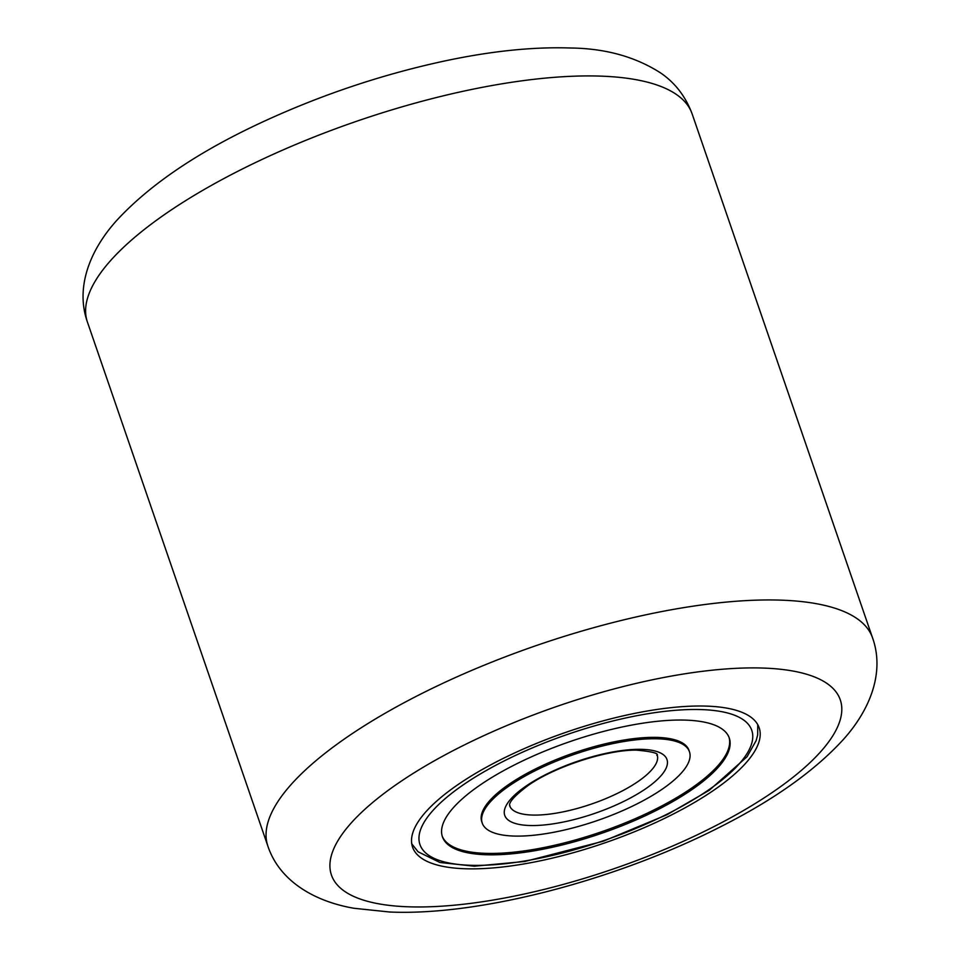 <?xml version="1.0" encoding="UTF-8"?>
<svg xmlns="http://www.w3.org/2000/svg" width="960" height="960" viewBox="0 0 960 960"><rect width="100%" height="100%" fill="white"/><g stroke="black" fill="none" stroke-linecap="round" stroke-linejoin="round"><path stroke-width="1.44" d="M464.124 868.716A183.276 58.596 161 0 0 662.28 819.468A183.276 58.596 161 0 0 759.156 727.764A183.276 58.596 161 0 0 707.592 706.152A183.276 58.596 161 0 0 509.436 755.4A183.276 58.596 161 0 0 412.56 847.104A183.276 58.596 161 0 0 464.124 868.716M689.46 751.764L688.98 750.36A109.572 35.04 161 0 0 618.468 741A109.572 35.04 161 0 0 509.52 783.948A109.572 35.04 161 0 0 481.764 821.712L482.244 823.104A109.572 35.04 161 0 0 552.768 832.464A109.572 35.04 161 0 0 661.716 789.528A109.572 35.04 161 0 0 689.46 751.764A109.572 35.04 161 0 0 618.948 742.404A109.572 35.04 161 0 0 510 785.34A109.572 35.04 161 0 0 482.244 823.104M442.2 836.112A151.692 48.504 161 0 0 540.612 848.184A151.692 48.504 161 0 0 690.396 788.928A151.692 48.504 161 0 0 729.024 737.352M480.84 784.536A151.692 48.504 161 0 0 442.428 836.82A151.692 48.504 161 0 0 540.048 849.78A151.692 48.504 161 0 0 690.876 790.332A151.692 48.504 161 0 0 729.288 738.048A151.692 48.504 161 0 0 631.668 725.088A151.692 48.504 161 0 0 480.84 784.536M602.16 76.176A319.764 102.24 161 0 0 256.452 162.096A319.764 102.24 161 0 0 87.432 322.092C75.264 287.856 89.508 250.476 116.988 220.14C150.816 183.624 200.412 150.42 265.764 120.516C322.896 94.404 381.696 74.736 442.188 61.512C489.756 51.216 532.524 46.716 570.48 48C605.4 48.408 635.52 56.76 660.828 73.08C675.216 82.956 685.644 96.564 692.124 113.88A319.764 102.24 161 0 0 602.16 76.176M764.568 668.112A269.076 86.028 161 0 0 402.636 780.24A269.076 86.028 161 0 0 407.148 906.756A269.076 86.028 161 0 0 769.08 794.628A269.076 86.028 161 0 0 764.568 668.112M87.432 322.092L267.876 846.12A319.764 102.24 -19 0 1 436.884 686.136A319.764 102.24 -19 0 1 782.604 600.204A319.764 102.24 -19 0 1 872.568 637.908L692.124 113.88M707.34 790.788A175.476 56.112 161 0 0 700.332 709.548A175.476 56.112 161 0 0 464.376 784.08A175.476 56.112 161 0 0 471.384 865.32A175.476 56.112 161 0 0 707.34 790.788M509.712 805.836A77.988 24.936 161 0 0 559.896 812.496A77.988 24.936 161 0 0 637.44 781.932A77.988 24.936 161 0 0 657.192 755.052C654.696 756.276 666.06 752.748 636.384 750.132C606.984 749.712 555.048 766.524 528.444 785.256C502.236 804.9 511.656 806.412 509.712 805.836M645.252 789.072A85.788 27.432 161 0 0 641.82 749.352A85.788 27.432 161 0 0 526.464 785.796A85.788 27.432 161 0 0 529.896 825.516A85.788 27.432 161 0 0 645.252 789.072M267.876 846.12C279.36 880.596 313.608 901.284 353.928 908.268L389.52 912C479.82 916.092 616.836 879.768 720.48 826.8C773.52 800.064 814.404 771.06 843.108 739.764C870.732 709.212 884.676 671.76 872.568 637.908M757.752 724.644L757.68 734.868L756.144 740.64L747.048 756.744L709.32 790.248L666.924 814.764L603.384 841.176L524.88 861.48L474.264 866.208L439.944 862.488L418.092 851.796L411.744 843.78"/></g></svg>
